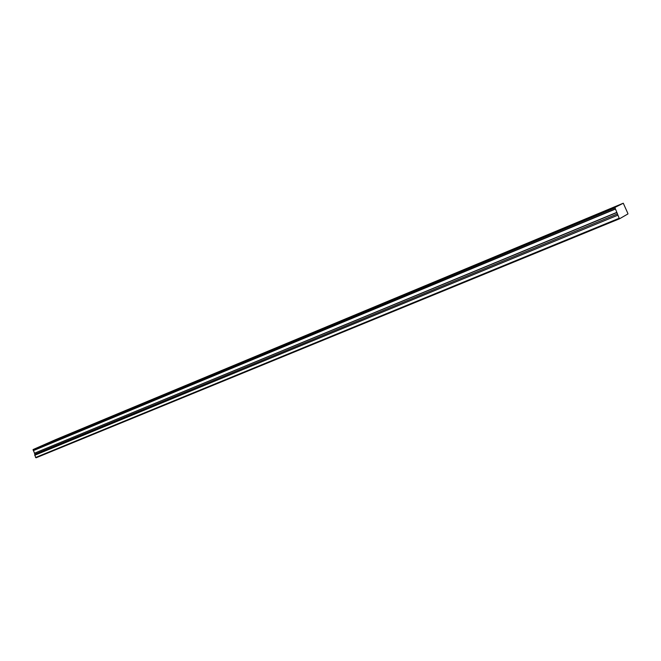 <?xml version="1.0" encoding="UTF-8"?>
<svg xmlns="http://www.w3.org/2000/svg" width="661" height="661" viewBox="0 0 661 661"><rect width="100%" height="100%" fill="white"/><g stroke="black" fill="none" stroke-linecap="round" stroke-linejoin="round"><path stroke-width="0.99" d="M615.416 208.884L614.904 207.463L623.282 203.216L627.81 213.305L627.95 213.933L619.431 218.824L615.416 208.884L33.364 450.612L615.498 209.033M603.625 212.074L609.211 209.636L603.625 212.074M556.24 231.796L561.842 229.35L556.24 231.796M55.491 439.854L61.151 437.4L55.491 439.854M81.113 429.187L86.765 426.733L81.113 429.187M107.636 418.14L113.287 415.686L107.636 418.14M135.108 406.705L140.752 404.251L135.108 406.705M163.581 394.848L169.208 392.403L163.581 394.848M193.111 382.554L198.73 380.108L193.111 382.554M223.757 369.796L229.367 367.351L223.757 369.796M255.584 356.543L261.178 354.106L255.584 356.543M288.659 342.77L294.236 340.341L288.659 342.77M323.064 328.443L328.624 326.022L323.064 328.443M358.873 313.537L364.426 311.116L358.873 313.537M396.187 298.004L401.714 295.591L396.187 298.004M435.078 281.801L440.59 279.405L435.078 281.801M475.68 264.904L481.167 262.508L475.68 264.904M518.084 247.247L523.553 244.859L518.084 247.247M562.42 228.789L567.873 226.401L562.42 228.789M511.011 250.618L516.629 248.164L511.011 250.618M467.806 268.597L473.441 266.135L467.806 268.597M426.477 285.792L432.129 283.329L426.477 285.792M386.916 302.259L392.584 299.78L386.916 302.259M349 318.032L354.701 315.553L349 318.032M312.645 333.161L318.354 330.674L312.645 333.161M277.744 347.686L283.478 345.191L277.744 347.686M244.215 361.641L249.965 359.138L244.215 361.641M94.589 423.908L100.389 421.388L94.589 423.908M67.819 435.045L73.627 432.525L67.819 435.045M41.974 445.803L47.782 443.283L41.974 445.803M608.822 209.463L614.267 207.091L608.822 209.463M122.335 412.365L128.127 409.845L122.335 412.365M151.105 400.392L156.888 397.872L151.105 400.392M180.965 387.957L186.741 385.454L180.965 387.957M211.983 375.051L217.742 372.548L211.983 375.051M619.076 218.295L35.603 457.495L36.091 457.784L619.431 218.824M35.603 457.495L34.479 453.198L616.936 212.512M616.887 212.346L34.479 453.198M34.471 453.066L33.463 450.703M33.364 450.612L33.124 449.546L56.235 439.375L623.282 203.216M614.904 207.463L33.124 449.546M34.661 455.297L617.787 215.205M614.986 207.851L33.05 449.877M34.901 454.19L617.514 213.9"/></g></svg>
